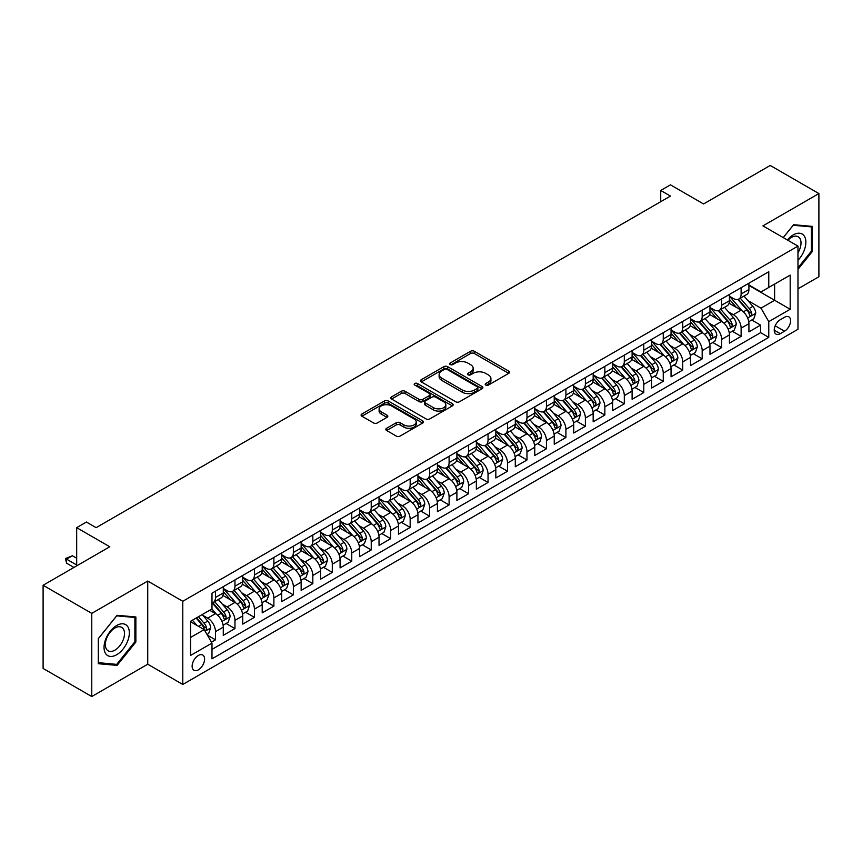 <?xml version="1.0" encoding="UTF-8"?>
<svg xmlns="http://www.w3.org/2000/svg" width="862" height="862" viewBox="0 0 862 862"><rect width="100%" height="100%" fill="white"/><g stroke="black" fill="none" stroke-linecap="round" stroke-linejoin="round"><path stroke-width="1.29" d="M485.759 385.066A1.896 1.088 0 0 0 488.431 385.066L508.742 373.343A2.705 1.562 0 0 0 509.528 372.233A2.705 1.562 0 0 0 508.742 371.134L474.337 351.276A2.705 1.562 0 0 0 470.523 351.276L450.212 362.999A1.896 1.088 0 0 0 449.662 363.764A1.896 1.088 0 0 0 450.212 364.54A1.896 1.088 0 0 0 452.895 364.54L455.524 363.021A8.652 4.989 0 0 1 467.754 363.021L470.62 364.68A8.652 4.989 0 0 1 473.152 368.214A8.652 4.989 0 0 1 470.62 371.737L467.991 373.257A1.896 1.088 0 0 0 467.43 374.033A1.896 1.088 0 0 0 467.991 374.798A1.896 1.088 0 0 0 470.663 374.798L473.292 373.289A8.652 4.989 0 0 1 485.522 373.289L488.388 374.938A8.652 4.989 0 0 1 490.92 378.472A8.652 4.989 0 0 1 488.388 381.995L485.759 383.515A1.896 1.088 0 0 0 485.209 384.29A1.896 1.088 0 0 0 485.759 385.066L485.759 383.515M198.357 669.849A8.814 5.086 120 0 0 204.111 662.081A8.814 5.086 120 0 0 202.764 655.023A8.814 5.086 120 0 0 198.357 655.454A8.814 5.086 120 0 0 192.603 663.223A8.814 5.086 120 0 0 193.95 670.28A8.814 5.086 120 0 0 198.357 669.849M386.629 428.285A2.705 1.562 0 0 0 385.842 429.384A2.705 1.562 0 0 0 386.629 430.483L396.283 436.064A2.705 1.562 0 0 0 400.108 436.064L422.649 423.037A2.705 1.562 0 0 0 423.447 421.938A2.705 1.562 0 0 0 422.649 420.839L388.256 400.981A2.705 1.562 0 0 0 384.43 400.981L361.889 413.997A2.705 1.562 0 0 0 361.092 415.096A2.705 1.562 0 0 0 361.889 416.206L373.537 422.93A2.705 1.562 0 0 0 377.362 422.93L387.016 417.359A2.705 1.562 0 0 0 387.803 416.26A2.705 1.562 0 0 0 387.016 415.15L381.23 411.82A7.23 4.17 0 0 1 379.118 408.868A7.23 4.17 0 0 1 383.579 405.011A7.23 4.17 0 0 1 391.456 405.916L414.105 418.986A7.23 4.17 0 0 1 416.217 421.938A7.23 4.17 0 0 1 411.756 425.796A7.23 4.17 0 0 1 403.879 424.891L400.108 422.714A2.705 1.562 0 0 0 396.283 422.714L386.629 428.285L386.629 430.483M797.975 288.813L818.9 276.734L818.9 193.562L770.229 165.461L703.554 203.96L670.453 184.845L660.723 190.47L670.453 196.083L96.145 527.663L86.415 522.038L76.686 527.663L76.686 565.881M91.771 613.367L91.771 696.539L147.736 664.225L147.736 581.053L91.771 613.367L43.1 585.266L109.776 546.767L76.686 527.663M147.736 581.053L182.787 601.277L797.975 246.101L797.975 329.284L182.787 684.46L182.787 601.277M818.9 193.562L762.935 225.876L797.975 246.101M455.707 401.746A2.705 1.562 0 0 0 459.532 401.746L482.084 388.73A2.705 1.562 0 0 0 482.871 387.631A2.705 1.562 0 0 0 482.084 386.521L447.68 366.662A2.705 1.562 0 0 0 443.865 366.662L421.313 379.679A2.705 1.562 0 0 0 420.527 380.788A2.705 1.562 0 0 0 421.313 381.888L455.707 401.746M415.473 385.476A1.896 1.088 0 0 1 417.402 385.734L417.402 383.493L452.367 403.675A2.705 1.562 0 0 1 453.153 404.784A2.705 1.562 0 0 1 452.367 405.883L429.815 418.9A2.705 1.562 0 0 1 426 418.9L391.596 399.041L401.25 393.514L401.25 391.273L391.596 396.843A2.705 1.562 0 0 0 390.809 397.942A2.705 1.562 0 0 0 391.596 399.041L391.596 396.843M401.25 393.514A2.705 1.562 0 0 1 405.075 393.514L405.075 391.273A2.705 1.562 0 0 0 401.25 391.273M405.075 391.273L419.018 399.322A2.705 1.562 0 0 0 422.843 399.322L429.244 395.626A2.705 1.562 0 0 0 430.041 394.527A2.705 1.562 0 0 0 429.244 393.417L414.719 385.034A1.896 1.088 0 0 1 414.169 384.258A1.896 1.088 0 0 1 415.333 383.256A1.896 1.088 0 0 1 417.402 383.493M91.771 696.539L43.1 668.438L43.1 585.266M211.449 642.168L215.489 639.83L207.408 635.175M202.818 615.317L207.699 618.14A11.012 6.357 60 0 1 215.489 631.63L223.28 627.137L223.28 635.337L234.96 628.592L226.103 623.485M222.277 604.079L227.169 606.902A11.012 6.357 60 0 1 234.96 620.392L242.739 615.899L242.739 624.099L254.43 617.354L245.562 612.246M241.748 592.841L246.64 595.664A11.012 6.357 60 0 1 254.43 609.154L262.21 604.65L262.21 612.86L273.89 606.115L265.033 600.997M261.218 581.602L266.11 584.425A11.012 6.357 60 0 1 273.89 597.916L281.68 593.412L281.68 601.622L293.36 594.877L284.503 589.759M280.689 570.364L285.57 573.187A11.012 6.357 60 0 1 293.36 586.666L301.15 582.173L301.15 590.384L312.831 583.639L303.974 578.521M300.159 559.126L305.04 561.949A11.012 6.357 60 0 1 312.831 575.428L320.621 570.935L320.621 579.145L332.301 572.4L323.444 567.282M319.619 547.876L324.511 550.699A11.012 6.357 60 0 1 332.301 564.19L340.081 559.697L340.081 567.896L351.761 561.162L342.904 556.044M339.089 536.638L343.981 539.461A11.012 6.357 60 0 1 351.761 552.951L359.551 548.458L359.551 556.658L371.231 549.913L362.374 544.806M358.56 525.4L363.441 528.223A11.012 6.357 60 0 1 371.231 541.713L379.021 537.22L379.021 545.42L390.702 538.675L381.844 533.567M378.03 514.161L382.911 516.984A11.012 6.357 60 0 1 390.702 530.475L398.492 525.971L398.492 534.181L410.172 527.436L401.315 522.318M397.49 502.923L402.382 505.746A11.012 6.357 60 0 1 410.172 519.236L417.951 514.733L417.951 522.943L429.642 516.198L420.775 511.08M416.96 491.685L421.852 494.508A11.012 6.357 60 0 1 429.642 507.987L437.422 503.494L437.422 511.705L449.102 504.96L440.245 499.841M436.431 480.446L441.322 483.27A11.012 6.357 60 0 1 449.102 496.749L456.892 492.256L456.892 500.466L468.572 493.721L459.715 488.603M455.901 469.208L460.782 472.02A11.012 6.357 60 0 1 468.572 485.511L476.363 481.018L476.363 489.217L488.043 482.483L479.186 477.365M475.371 457.959L480.253 460.782A11.012 6.357 60 0 1 488.043 474.272L495.833 469.779L495.833 477.979L507.513 471.234L498.656 466.126M494.831 446.721L499.723 449.544A11.012 6.357 60 0 1 507.513 463.034L515.293 458.541L515.293 466.741L526.973 459.996L518.116 454.888M514.302 435.482L519.193 438.305A11.012 6.357 60 0 1 526.973 451.796L534.763 447.303L534.763 455.502L546.443 448.757L537.586 443.65M533.772 424.244L538.653 427.067A11.012 6.357 60 0 1 546.443 440.557L554.234 436.053L554.234 444.264L565.914 437.519L557.057 432.401M553.242 413.006L558.123 415.829A11.012 6.357 60 0 1 565.914 429.319L573.704 424.815L573.704 433.026L585.384 426.281L576.527 421.162M572.702 401.767L577.594 404.59A11.012 6.357 60 0 1 585.384 418.07L593.164 413.577L593.164 421.787L604.855 415.042L595.987 409.924M592.172 390.529L597.064 393.352A11.012 6.357 60 0 1 604.855 406.832L612.634 402.338L612.634 410.549L624.314 403.804L615.457 398.686M611.643 379.28L616.535 382.103A11.012 6.357 60 0 1 624.314 395.593L632.105 391.1L632.105 399.3L643.785 392.566L634.928 387.447M631.113 368.042L635.994 370.865A11.012 6.357 60 0 1 643.785 384.355L651.575 379.862L651.575 388.062L663.255 381.316L654.398 376.209M650.573 356.803L655.465 359.626A11.012 6.357 60 0 1 663.255 373.117L671.045 368.624L671.045 376.823L682.726 370.078L673.868 364.971M670.043 345.565L674.935 348.388A11.012 6.357 60 0 1 682.726 361.878L690.505 357.385L690.505 365.585L702.185 358.84L693.328 353.722M689.514 334.327L694.406 337.15A11.012 6.357 60 0 1 702.185 350.64L709.976 346.136L709.976 354.347L721.656 347.601L712.799 342.483M708.984 323.088L713.865 325.911A11.012 6.357 60 0 1 721.656 339.391L729.446 334.898L729.446 343.108L741.126 336.363L741.126 328.153A11.012 6.357 -120 0 0 733.336 314.673L728.455 311.85M732.269 331.245L741.126 336.363M223.28 627.137A11.012 6.357 -120 0 0 215.489 613.647L209.649 610.274M242.739 615.899A11.012 6.357 -120 0 0 234.96 602.409L222.913 595.459M262.21 604.65A11.012 6.357 -120 0 0 254.43 591.17L242.384 584.221M281.68 593.412A11.012 6.357 -120 0 0 273.89 579.932L261.854 572.971M301.15 582.173A11.012 6.357 -120 0 0 293.36 568.683L281.324 561.733M320.621 570.935A11.012 6.357 -120 0 0 312.831 557.445L300.795 550.495M340.081 559.697A11.012 6.357 -120 0 0 332.301 546.206L320.255 539.256M359.551 548.458A11.012 6.357 -120 0 0 351.761 534.968L339.725 528.018M379.021 537.22A11.012 6.357 -120 0 0 371.231 523.73L359.195 516.78M398.492 525.971A11.012 6.357 -120 0 0 390.702 512.491L378.666 505.541M417.951 514.733A11.012 6.357 -120 0 0 410.172 501.253L398.125 494.292M437.422 503.494A11.012 6.357 -120 0 0 429.642 490.004L417.596 483.054M456.892 492.256A11.012 6.357 -120 0 0 449.102 478.766L437.066 471.816M476.363 481.018A11.012 6.357 -120 0 0 468.572 467.527L456.537 460.577M495.833 469.779A11.012 6.357 -120 0 0 488.043 456.289L475.996 449.339M515.293 458.541A11.012 6.357 -120 0 0 507.513 445.051L495.467 438.101M534.763 447.303A11.012 6.357 -120 0 0 526.973 433.812L514.937 426.862M554.234 436.053A11.012 6.357 -120 0 0 546.443 422.574L534.408 415.624M573.704 424.815A11.012 6.357 -120 0 0 565.914 411.336L553.878 404.375M593.164 413.577A11.012 6.357 -120 0 0 585.384 400.087L573.338 393.137M612.634 402.338A11.012 6.357 -120 0 0 604.855 388.848L592.808 381.898M632.105 391.1A11.012 6.357 -120 0 0 624.314 377.61L612.279 370.66M651.575 379.862A11.012 6.357 -120 0 0 643.785 366.372L631.749 359.422M671.045 368.624A11.012 6.357 -120 0 0 663.255 355.133L651.209 348.183M690.505 357.385A11.012 6.357 -120 0 0 682.726 343.895L670.679 336.945M709.976 346.136A11.012 6.357 -120 0 0 702.185 332.657L690.15 325.707M729.446 334.898A11.012 6.357 -120 0 0 721.656 321.407L709.62 314.458M784.539 317.259L780.261 319.727A8.534 4.924 120 0 0 774.679 327.248A8.534 4.924 120 0 0 775.994 334.09A8.534 4.924 120 0 0 780.261 333.669L784.539 331.191A8.534 4.924 120 0 0 790.12 323.67A8.534 4.924 120 0 0 788.805 316.828A8.534 4.924 120 0 0 784.539 317.259M190.567 637.471L204.197 629.605L211.987 643.095L211.987 658.827L768.775 337.376L768.775 321.634L760.984 308.154L747.914 300.612M211.987 643.095L190.567 655.454L190.567 621.286L211.987 608.928L211.987 593.185L768.775 271.735L768.775 287.466L790.185 275.107L790.185 309.275L768.775 321.634M223.28 588.466L227.169 590.718A11.012 6.357 60 0 0 232.675 591.267L240.466 586.763A11.012 6.357 -120 0 0 242.739 581.721L242.739 575.428M242.739 577.228L246.64 579.479A11.012 6.357 60 0 0 252.146 580.018L259.936 575.525A11.012 6.357 -120 0 0 262.21 570.482L262.21 564.19M262.21 565.989L266.11 568.241A11.012 6.357 60 0 0 271.616 568.78L279.396 564.287A11.012 6.357 -120 0 0 281.68 559.244L281.68 552.951M281.68 554.751L285.57 557.003A11.012 6.357 60 0 0 291.076 557.542L298.866 553.048A11.012 6.357 -120 0 0 301.15 548.006L301.15 541.713M301.15 543.513L305.04 545.754A11.012 6.357 60 0 0 310.546 546.303L318.337 541.81A11.012 6.357 -120 0 0 320.621 536.767L320.621 530.475M320.621 532.274L324.511 534.515A11.012 6.357 60 0 0 330.017 535.065L337.807 530.572A11.012 6.357 -120 0 0 340.081 525.529L340.081 519.236M340.081 521.025L343.981 523.277A11.012 6.357 60 0 0 349.487 523.827L357.267 519.323A11.012 6.357 -120 0 0 359.551 514.291L359.551 507.987M359.551 509.787L363.441 512.039A11.012 6.357 60 0 0 368.958 512.588L376.737 508.084A11.012 6.357 -120 0 0 379.021 503.042L379.021 496.749M379.021 498.548L382.911 500.8A11.012 6.357 60 0 0 388.417 501.339L396.208 496.846A11.012 6.357 -120 0 0 398.492 491.803L398.492 485.511M398.492 487.31L402.382 489.562A11.012 6.357 60 0 0 407.888 490.101L415.678 485.608A11.012 6.357 -120 0 0 417.951 480.565L417.951 474.272M417.951 476.072L421.852 478.324A11.012 6.357 60 0 0 427.358 478.863L435.148 474.369A11.012 6.357 -120 0 0 437.422 469.327L437.422 463.034M437.422 464.833L441.322 467.075A11.012 6.357 60 0 0 446.828 467.624L454.608 463.131A11.012 6.357 -120 0 0 456.892 458.088L456.892 451.796M456.892 453.595L460.782 455.836A11.012 6.357 60 0 0 466.288 456.386L474.078 451.893A11.012 6.357 -120 0 0 476.363 446.85L476.363 440.557M476.363 442.357L480.253 444.598A11.012 6.357 60 0 0 485.759 445.148L493.549 440.654A11.012 6.357 -120 0 0 495.833 435.612L495.833 429.308M495.833 431.108L499.723 433.36A11.012 6.357 60 0 0 505.229 433.909L513.019 429.405A11.012 6.357 -120 0 0 515.293 424.373L515.293 418.07M515.293 419.869L519.193 422.121A11.012 6.357 60 0 0 524.699 422.671L532.479 418.167A11.012 6.357 -120 0 0 534.763 413.124L534.763 406.832M534.763 408.631L538.653 410.883A11.012 6.357 60 0 0 544.159 411.422L551.949 406.929A11.012 6.357 -120 0 0 554.234 401.886L554.234 395.593M554.234 397.393L558.123 399.645A11.012 6.357 60 0 0 563.629 400.183L571.42 395.69A11.012 6.357 -120 0 0 573.704 390.648L573.704 384.355M573.704 386.154L577.594 388.406A11.012 6.357 60 0 0 583.1 388.945L590.89 384.452A11.012 6.357 -120 0 0 593.164 379.409L593.164 373.117M593.164 374.916L597.064 377.157A11.012 6.357 60 0 0 602.57 377.707L610.361 373.214A11.012 6.357 -120 0 0 612.634 368.171L612.634 361.878M612.634 363.678L616.535 365.919A11.012 6.357 60 0 0 622.041 366.469L629.82 361.975A11.012 6.357 -120 0 0 632.105 356.933L632.105 350.64M632.105 352.429L635.994 354.681A11.012 6.357 60 0 0 641.5 355.23L649.291 350.726A11.012 6.357 -120 0 0 651.575 345.694L651.575 339.391M651.575 341.19L655.465 343.442A11.012 6.357 60 0 0 660.971 343.992L668.761 339.488A11.012 6.357 -120 0 0 671.045 334.445L671.045 328.153M671.045 329.952L674.935 332.204A11.012 6.357 60 0 0 680.441 332.743L688.232 328.25A11.012 6.357 -120 0 0 690.505 323.207L690.505 316.914M690.505 318.714L694.406 320.966A11.012 6.357 60 0 0 699.912 321.504L707.691 317.011A11.012 6.357 -120 0 0 709.976 311.969L709.976 305.676M709.976 307.475L713.865 309.727A11.012 6.357 60 0 0 719.371 310.266L727.162 305.773A11.012 6.357 -120 0 0 729.446 300.73L729.446 294.438M211.987 649.388L760.596 332.657L760.596 325.125L748.916 331.87L748.916 323.659A11.012 6.357 -120 0 0 741.126 310.169L729.09 303.219M729.446 296.237L733.336 298.478A11.012 6.357 -120 0 0 738.842 299.028A11.012 6.357 -120 0 0 741.126 293.985L741.126 287.692M738.842 299.028L746.632 294.535A11.012 6.357 -120 0 0 748.916 289.492L748.916 283.199M215.489 591.17L215.489 597.463A11.012 6.357 60 0 1 213.205 602.506A11.012 6.357 60 0 1 211.987 602.947M213.205 602.506L220.995 598.002A11.012 6.357 -120 0 0 223.28 592.97L223.28 586.666M234.96 579.921L234.96 586.225A11.012 6.357 60 0 1 232.675 591.267M254.43 568.683L254.43 574.986A11.012 6.357 60 0 1 252.146 580.018M273.89 557.445L273.89 563.737A11.012 6.357 60 0 1 271.616 568.78M293.36 546.206L293.36 552.499A11.012 6.357 60 0 1 291.076 557.542M312.831 534.968L312.831 541.261A11.012 6.357 60 0 1 310.546 546.303M332.301 523.73L332.301 530.022A11.012 6.357 60 0 1 330.017 535.065M351.761 512.491L351.761 518.784A11.012 6.357 60 0 1 349.487 523.827M371.231 501.253L371.231 507.546A11.012 6.357 60 0 1 368.958 512.588M390.702 490.004L390.702 496.307A11.012 6.357 60 0 1 388.417 501.339M410.172 478.766L410.172 485.058A11.012 6.357 60 0 1 407.888 490.101M429.642 467.527L429.642 473.82A11.012 6.357 60 0 1 427.358 478.863M449.102 456.289L449.102 462.582A11.012 6.357 60 0 1 446.828 467.624M468.572 445.051L468.572 451.343A11.012 6.357 60 0 1 466.288 456.386M488.043 433.812L488.043 440.105A11.012 6.357 60 0 1 485.759 445.148M507.513 422.574L507.513 428.867A11.012 6.357 60 0 1 505.229 433.909M526.973 411.325L526.973 417.628A11.012 6.357 60 0 1 524.699 422.671M546.443 400.087L546.443 406.39A11.012 6.357 60 0 1 544.159 411.422M565.914 388.848L565.914 395.141A11.012 6.357 60 0 1 563.629 400.183M585.384 377.61L585.384 383.902A11.012 6.357 60 0 1 583.1 388.945M604.855 366.372L604.855 372.664A11.012 6.357 60 0 1 602.57 377.707M624.314 355.133L624.314 361.426A11.012 6.357 60 0 1 622.041 366.469M643.785 343.895L643.785 350.187A11.012 6.357 60 0 1 641.5 355.23M663.255 332.657L663.255 338.949A11.012 6.357 60 0 1 660.971 343.992M682.726 321.407L682.726 327.711A11.012 6.357 60 0 1 680.441 332.743M702.185 310.169L702.185 316.462A11.012 6.357 60 0 1 699.912 321.504M721.656 298.931L721.656 305.223A11.012 6.357 60 0 1 719.371 310.266M721.656 339.391L721.656 347.601M702.185 350.64L702.185 358.84M682.726 361.878L682.726 370.078M663.255 373.117L663.255 381.316M643.785 384.355L643.785 392.566M624.314 395.593L624.314 403.804M604.855 406.832L604.855 415.042M585.384 418.07L585.384 426.281M565.914 429.319L565.914 437.519M546.443 440.557L546.443 448.757M526.973 451.796L526.973 459.996M507.513 463.034L507.513 471.234M488.043 474.272L488.043 482.483M468.572 485.511L468.572 493.721M449.102 496.749L449.102 504.96M429.642 507.987L429.642 516.198M410.172 519.236L410.172 527.436M390.702 530.475L390.702 538.675M371.231 541.713L371.231 549.913M351.761 552.951L351.761 561.162M332.301 564.19L332.301 572.4M312.831 575.428L312.831 583.639M293.36 586.666L293.36 594.877M273.89 597.916L273.89 606.115M254.43 609.154L254.43 617.354M234.96 620.392L234.96 628.592M215.489 631.63L215.489 639.83M204.197 629.605L190.567 621.739M760.984 308.154L774.615 300.278L774.615 284.094L790.185 275.107M748.916 285.441L790.185 309.275M748.916 284.999L760.984 291.959L768.775 287.466M147.736 664.225L182.787 684.46M660.723 190.47L660.723 201.708M751.739 320.007L760.596 325.125M760.596 332.657L768.775 337.376M797.975 269.353L812.381 251.435L812.381 226.394L793.59 224.713L783.235 237.6M98.29 663.708L117.081 665.389L135.862 642.018L135.862 616.966L117.081 615.296L98.29 638.667L98.29 663.708M811.401 250.874L812.381 251.435M134.892 641.457L135.862 642.018M115.099 664.246L117.081 665.389M486.513 385.325L488.388 384.247A8.652 4.989 0 0 0 490.92 380.713L490.92 378.472M473.152 368.214L473.152 370.455A8.652 4.989 0 0 1 470.62 373.989L468.745 375.067M508.699 373.365L474.337 353.517A2.705 1.562 0 0 0 470.523 353.517L450.977 364.809M482.041 388.751L447.68 368.914A2.705 1.562 0 0 0 443.865 368.914L421.346 381.909M477.3 388.396A1.896 1.088 0 0 0 477.86 387.631A1.896 1.088 0 0 0 477.3 386.855L447.109 369.421A1.896 1.088 0 0 0 444.436 369.421L441.667 371.026A8.652 4.989 0 0 0 439.135 374.55A8.652 4.989 0 0 0 441.667 378.084L462.301 390.001A8.652 4.989 0 0 0 474.531 390.001L477.3 388.396L477.3 390.648A1.896 1.088 0 0 0 477.86 389.872L477.86 387.631M439.135 374.55L439.135 376.802A8.652 4.989 0 0 0 441.667 380.336L441.667 378.084M477.3 390.648L474.531 392.242A8.652 4.989 0 0 1 462.301 392.242L441.667 380.336M405.075 393.514L419.018 401.573A2.705 1.562 0 0 0 422.843 401.573L429.244 397.878A2.705 1.562 0 0 0 430.041 396.768L430.041 394.527M417.402 385.734L452.334 405.905M433.5 407.683A7.23 4.17 0 0 0 441.376 408.588A7.23 4.17 0 0 0 445.837 404.731A7.23 4.17 0 0 0 443.714 401.778L435.741 397.166A2.705 1.562 0 0 0 431.916 397.166L425.516 400.862A2.705 1.562 0 0 0 424.729 401.972A2.705 1.562 0 0 0 425.516 403.071L433.5 407.683L433.5 409.924A7.23 4.17 0 0 0 441.376 410.829A7.23 4.17 0 0 0 445.837 406.972L445.837 404.731M424.729 401.972L424.729 404.213A2.705 1.562 0 0 0 425.516 405.323L425.516 403.071M433.5 409.924L425.516 405.323M416.217 421.938L416.217 424.19A7.23 4.17 0 0 1 411.756 428.037A7.23 4.17 0 0 1 403.879 427.132L400.108 424.955A2.705 1.562 0 0 0 396.283 424.955L386.672 430.504M379.118 408.868L379.118 411.109A7.23 4.17 0 0 0 381.23 414.062L381.23 411.82M386.973 417.38L381.23 414.062M422.617 423.059L388.256 403.222A2.705 1.562 0 0 0 384.43 403.222L361.921 416.217M748.744 321.731L753.776 318.832L755.726 313.208A7.295 4.213 -120 0 0 752.882 306.355L743.992 296.054M742.204 310.88L731.655 298.672A21.065 12.165 -120 0 0 729.446 296.356M736.417 307.454L730.523 300.622A17.488 10.096 -120 0 0 729.446 299.448M737.85 299.426L746.848 309.846A7.295 4.213 60 0 1 749.455 314.867C750.543 316.332 751.33 315.88 751.783 313.52A7.295 4.213 -120 0 0 749.186 308.488L740.286 298.198M738.378 299.254L748.044 310.449A3.717 2.144 60 0 1 748.981 311.904L751.783 313.52M749.455 314.867L749.983 315.729M797.975 260.313A17.897 10.333 120 0 0 805.625 239.561A17.897 10.333 120 0 0 793.202 234.927A17.897 10.333 120 0 0 787.34 239.97M797.975 252.814A13.544 7.823 120 0 0 798.201 236.781A13.544 7.823 120 0 0 791.424 237.449A13.544 7.823 120 0 0 787.879 240.282M783.267 237.621L793.202 225.262L811.401 226.889L811.401 251.165L797.975 267.866M810.194 226.189L811.401 226.889M127.651 641.091A17.897 10.333 120 0 0 123.018 623.808A17.897 10.333 120 0 0 105.735 639.141A17.897 10.333 120 0 0 110.358 656.424A17.897 10.333 120 0 0 127.651 641.091M123.212 639.83A13.544 7.823 120 0 0 121.693 627.353A13.544 7.823 120 0 0 106.619 638.354A13.544 7.823 120 0 0 108.138 650.821A13.544 7.823 120 0 0 123.212 639.83M98.483 662.759L98.483 638.494L116.693 615.845L134.892 617.472L134.892 641.737L116.693 664.386L98.29 662.652M133.685 616.772L134.892 617.472M729.284 332.969L734.316 330.071L736.256 324.446A7.295 4.213 -120 0 0 733.411 317.593L724.522 307.303M722.744 322.129L712.195 309.911A21.065 12.165 -120 0 0 709.976 307.594M716.958 318.692L711.053 311.861A17.488 10.096 -120 0 0 709.976 310.686M718.38 310.665L727.377 321.084A7.295 4.213 60 0 1 729.985 326.105C731.084 327.571 731.86 327.129 732.323 324.758A7.295 4.213 -120 0 0 729.715 319.737L720.826 309.436M718.919 310.492L728.584 321.688A3.717 2.144 60 0 1 729.521 323.142L732.323 324.758M729.985 326.105L730.513 326.967M709.814 344.207L714.846 341.309L716.785 335.684A7.295 4.213 -120 0 0 713.952 328.831L705.051 318.541M703.273 333.368L692.725 321.149A21.065 12.165 -120 0 0 690.505 318.832M697.487 329.941L691.583 323.11A17.488 10.096 -120 0 0 690.505 321.935M698.92 321.903L707.917 332.323A7.295 4.213 60 0 1 710.514 337.344C711.613 338.809 712.389 338.367 712.852 335.997A7.295 4.213 -120 0 0 710.245 330.976L701.356 320.675M699.448 321.731L709.114 332.926A3.717 2.144 60 0 1 710.051 334.381L712.852 335.997M710.514 337.344L711.042 338.216M690.343 355.456L695.375 352.547L697.326 346.923A7.295 4.213 -120 0 0 694.481 340.081L685.581 329.78M683.803 344.606L673.254 332.387A21.065 12.165 -120 0 0 671.045 330.071M678.017 341.18L672.123 334.348A17.488 10.096 -120 0 0 671.045 333.174M679.45 333.141L688.447 343.561A7.295 4.213 60 0 1 691.044 348.582C692.143 350.058 692.919 349.606 693.382 347.235A7.295 4.213 -120 0 0 690.785 342.214L681.885 331.913M679.978 332.969L689.643 344.164A3.717 2.144 60 0 1 690.581 345.619L693.382 347.235M691.044 348.582L691.583 349.455M670.873 366.695L675.905 363.786L677.855 358.161A7.295 4.213 -120 0 0 675.011 351.319L666.121 341.018M664.333 355.844L653.784 343.626A21.065 12.165 -120 0 0 651.575 341.32M658.546 352.418L652.653 345.587A17.488 10.096 -120 0 0 651.575 344.412M659.98 344.38L668.977 354.799A7.295 4.213 60 0 1 671.573 359.831C672.672 361.297 673.459 360.844 673.912 358.473A7.295 4.213 -120 0 0 671.315 353.452L662.415 343.151M660.507 344.218L670.173 355.403A3.717 2.144 60 0 1 671.11 356.857L673.912 358.473M671.573 359.831L672.112 360.693M651.413 377.933L656.435 375.024L658.385 369.41A7.295 4.213 -120 0 0 655.54 362.557L646.651 352.256M644.862 367.083L634.313 354.875A21.065 12.165 -120 0 0 632.105 352.558M639.087 363.656L633.182 356.825A17.488 10.096 -120 0 0 632.105 355.65M640.509 355.618L649.506 366.038A7.295 4.213 60 0 1 652.114 371.069C653.202 372.535 653.989 372.082 654.452 369.712A7.295 4.213 -120 0 0 651.844 364.691L642.955 354.39M641.037 355.456L650.713 366.641A3.717 2.144 60 0 1 651.65 368.096L654.452 369.712M652.114 371.069L652.642 371.931M631.943 389.171L636.975 386.262L638.914 380.648A7.295 4.213 -120 0 0 636.081 373.796L627.18 363.495M625.403 378.321L614.854 366.113A21.065 12.165 -120 0 0 612.634 363.796M619.616 374.895L613.712 368.063A17.488 10.096 -120 0 0 612.634 366.889M621.049 366.867L630.047 377.276A7.295 4.213 60 0 1 632.643 382.308C633.742 383.773 634.518 383.321 634.982 380.961A7.295 4.213 -120 0 0 632.374 375.929L623.485 365.628M621.577 366.695L631.243 377.89A3.717 2.144 60 0 1 632.18 379.345L634.982 380.961M632.643 382.308L633.171 383.17M612.473 400.41L617.504 397.501L619.455 391.887A7.295 4.213 -120 0 0 616.61 385.034L607.71 374.733M605.932 389.559L595.383 377.351A21.065 12.165 -120 0 0 593.164 375.035M600.146 386.133L594.241 379.302A17.488 10.096 -120 0 0 593.164 378.127M601.579 378.106L610.576 388.514A7.295 4.213 60 0 1 613.173 393.546C614.272 395.012 615.048 394.559 615.511 392.199A7.295 4.213 -120 0 0 612.914 387.167L604.014 376.877M602.107 377.933L611.772 389.128A3.717 2.144 60 0 1 612.71 390.583L615.511 392.199M613.173 393.546L613.701 394.408M593.002 411.648L598.034 408.75L599.984 403.125A7.295 4.213 -120 0 0 597.14 396.272L588.25 385.971M586.462 400.798L575.913 388.59A21.065 12.165 -120 0 0 573.704 386.273M580.676 397.371L574.782 390.54A17.488 10.096 -120 0 0 573.704 389.365M582.109 389.344L591.106 399.763A7.295 4.213 60 0 1 593.702 404.784C594.802 406.25 595.577 405.797 596.041 403.438A7.295 4.213 -120 0 0 593.444 398.406L584.544 388.115M582.637 389.171L592.302 400.367A3.717 2.144 60 0 1 593.239 401.821L596.041 403.438M593.702 404.784L594.241 405.646M573.532 422.886L578.564 419.988L580.514 414.363A7.295 4.213 -120 0 0 577.669 407.51L568.78 397.22M566.991 412.047L556.443 399.828A21.065 12.165 -120 0 0 554.234 397.511M561.205 408.62L555.311 401.789A17.488 10.096 -120 0 0 554.234 400.614M562.638 400.582L571.635 411.002A7.295 4.213 60 0 1 574.243 416.023C575.331 417.488 576.118 417.046 576.57 414.676A7.295 4.213 -120 0 0 573.973 409.655L565.073 399.354M563.166 400.41L572.842 411.605A3.717 2.144 60 0 1 573.769 413.06L576.57 414.676M574.243 416.023L574.771 416.885M554.072 434.125L559.104 431.226L561.043 425.602A7.295 4.213 -120 0 0 558.21 418.76L549.309 408.459M547.532 423.285L536.983 411.066A21.065 12.165 -120 0 0 534.763 408.75M541.745 419.859L535.841 413.027A17.488 10.096 -120 0 0 534.763 411.853M543.168 411.82L552.165 422.24A7.295 4.213 60 0 1 554.772 427.261C555.871 428.726 556.647 428.285 557.111 425.914A7.295 4.213 -120 0 0 554.503 420.893L545.614 410.592M543.707 411.648L553.372 422.843A3.717 2.144 60 0 1 554.309 424.298L557.111 425.914M554.772 427.261L555.3 428.134M534.602 445.374L539.634 442.465L541.573 436.84A7.295 4.213 -120 0 0 538.739 429.998L529.839 419.697M528.061 434.523L517.512 422.305A21.065 12.165 -120 0 0 515.293 419.988M522.275 431.097L516.37 424.266A17.488 10.096 -120 0 0 515.293 423.091M523.708 423.059L532.705 433.478A7.295 4.213 60 0 1 535.302 438.499C536.401 439.976 537.177 439.523 537.64 437.153A7.295 4.213 -120 0 0 535.033 432.131L526.143 421.83M524.236 422.886L533.901 434.082A3.717 2.144 60 0 1 534.839 435.536L537.64 437.153M535.302 438.499L535.83 439.372M515.131 456.612L520.163 453.703L522.113 448.089A7.295 4.213 -120 0 0 519.269 441.236L510.369 430.935M508.591 445.762L498.042 433.543A21.065 12.165 -120 0 0 495.833 431.237M502.805 442.335L496.911 435.504A17.488 10.096 -120 0 0 495.833 434.329M504.238 434.297L513.235 444.717A7.295 4.213 60 0 1 515.832 449.748C516.931 451.214 517.706 450.761 518.17 448.391A7.295 4.213 -120 0 0 515.573 443.37L506.673 433.069M504.766 434.136L514.431 445.32A3.717 2.144 60 0 1 515.368 446.775L518.17 448.391M515.832 449.748L516.37 450.61M495.661 467.85L500.693 464.941L502.643 459.327A7.295 4.213 -120 0 0 499.798 452.475L490.909 442.174M489.12 457L478.572 444.792A21.065 12.165 -120 0 0 476.363 442.475M483.334 453.574L477.44 446.742A17.488 10.096 -120 0 0 476.363 445.568M484.767 445.546L493.764 455.955A7.295 4.213 60 0 1 496.361 460.987C497.46 462.452 498.247 462 498.699 459.64A7.295 4.213 -120 0 0 496.103 454.608L487.202 444.307M485.295 445.374L494.96 456.569A3.717 2.144 60 0 1 495.898 458.013L498.699 459.64M496.361 460.987L496.9 461.849M476.201 479.089L481.222 476.18L483.173 470.566A7.295 4.213 -120 0 0 480.328 463.713L471.439 453.412M469.65 468.238L459.101 456.03A21.065 12.165 -120 0 0 456.892 453.714M463.875 464.812L457.97 457.981A17.488 10.096 -120 0 0 456.892 456.806M465.297 456.785L474.294 467.193A7.295 4.213 60 0 1 476.901 472.225C477.99 473.691 478.776 473.238 479.24 470.878A7.295 4.213 -120 0 0 476.632 465.846L467.743 455.545M465.825 456.612L475.501 467.807A3.717 2.144 60 0 1 476.438 469.262L479.24 470.878M476.901 472.225L477.429 473.087M456.731 490.327L461.763 487.429L463.702 481.804A7.295 4.213 -120 0 0 460.868 474.951L451.968 464.65M450.19 479.477L439.642 467.269A21.065 12.165 -120 0 0 437.422 464.952M444.404 476.05L438.499 469.219A17.488 10.096 -120 0 0 437.422 468.044M445.837 468.023L454.834 478.442A7.295 4.213 60 0 1 457.431 483.463C458.53 484.929 459.306 484.476 459.769 482.117A7.295 4.213 -120 0 0 457.162 477.085L448.272 466.795M446.365 467.85L456.03 479.046A3.717 2.144 60 0 1 456.968 480.5L459.769 482.117M457.431 483.463L457.959 484.325M437.26 501.565L442.292 498.667L444.242 493.042A7.295 4.213 -120 0 0 441.398 486.19L432.498 475.899M430.72 490.726L420.171 478.507A21.065 12.165 -120 0 0 417.951 476.19M424.934 487.289L419.029 480.457A17.488 10.096 -120 0 0 417.951 479.283M426.367 479.261L435.364 489.681A7.295 4.213 60 0 1 437.961 494.702C439.06 496.167 439.835 495.725 440.299 493.355A7.295 4.213 -120 0 0 437.702 488.323L428.802 478.033M426.895 479.089L436.56 490.284A3.717 2.144 60 0 1 437.497 491.739L440.299 493.355M437.961 494.702L438.489 495.564M417.79 512.804L422.822 509.905L424.772 504.281A7.295 4.213 -120 0 0 421.927 497.428L413.038 487.138M411.249 501.964L400.701 489.745A21.065 12.165 -120 0 0 398.492 487.429M405.463 498.538L399.569 491.706A17.488 10.096 -120 0 0 398.492 490.532M406.896 490.5L415.893 500.919A7.295 4.213 60 0 1 418.49 505.94C419.589 507.406 420.365 506.964 420.828 504.593A7.295 4.213 -120 0 0 418.232 499.572L409.331 489.271M407.424 490.327L417.089 501.522A3.717 2.144 60 0 1 418.027 502.977L420.828 504.593M418.49 505.94L419.029 506.813M398.319 524.053L403.351 521.144L405.302 515.519A7.295 4.213 -120 0 0 402.457 508.677L393.568 498.376M391.779 513.202L381.23 500.984A21.065 12.165 -120 0 0 379.021 498.667M385.993 509.776L380.099 502.945A17.488 10.096 -120 0 0 379.021 501.77M387.426 501.738L396.423 512.157A7.295 4.213 60 0 1 399.031 517.178C400.119 518.655 400.905 518.202 401.358 515.832A7.295 4.213 -120 0 0 398.761 510.81L389.861 500.51M387.954 501.565L397.63 512.761A3.717 2.144 60 0 1 398.556 514.215L401.358 515.832M399.031 517.178L399.559 518.051M378.86 535.291L383.892 532.382L385.831 526.757A7.295 4.213 -120 0 0 382.997 519.915L374.097 509.614M372.319 524.441L361.771 512.222A21.065 12.165 -120 0 0 359.551 509.916M366.533 521.014L360.628 514.183A17.488 10.096 -120 0 0 359.551 513.009M367.955 512.976L376.953 523.396A7.295 4.213 60 0 1 379.56 528.428C380.659 529.893 381.435 529.44 381.898 527.07A7.295 4.213 -120 0 0 379.291 522.049L370.401 511.748M368.494 512.815L378.159 523.999A3.717 2.144 60 0 1 379.097 525.454L381.898 527.07M379.56 528.428L380.088 529.29M359.389 546.53L364.421 543.62L366.361 538.007A7.295 4.213 -120 0 0 363.527 531.154L354.627 520.853M352.849 535.679L342.3 523.471A21.065 12.165 -120 0 0 340.081 521.154M347.063 532.253L341.158 525.421A17.488 10.096 -120 0 0 340.081 524.247M348.496 524.215L357.493 534.634A7.295 4.213 60 0 1 360.09 539.666C361.189 541.131 361.965 540.679 362.428 538.308A7.295 4.213 -120 0 0 359.82 533.287L350.931 522.986M349.024 524.053L358.689 535.237A3.717 2.144 60 0 1 359.626 536.692L362.428 538.308M360.09 539.666L360.618 540.528M339.919 557.768L344.951 554.859L346.901 549.245A7.295 4.213 -120 0 0 344.057 542.392L335.156 532.091M333.378 546.917L322.83 534.709A21.065 12.165 -120 0 0 320.621 532.393M327.592 543.491L321.698 536.66A17.488 10.096 -120 0 0 320.621 535.485M329.025 535.464L338.023 545.872A7.295 4.213 60 0 1 340.619 550.904C341.718 552.37 342.494 551.917 342.957 549.557A7.295 4.213 -120 0 0 340.361 544.525L331.461 534.224M329.553 535.291L339.219 546.486A3.717 2.144 60 0 1 340.156 547.93L342.957 549.557M340.619 550.904L341.158 551.766M320.448 569.006L325.48 566.097L327.431 560.483A7.295 4.213 -120 0 0 324.586 553.63L315.697 543.329M313.908 558.156L303.359 545.948A21.065 12.165 -120 0 0 301.15 543.631M308.122 554.729L302.228 547.898A17.488 10.096 -120 0 0 301.15 546.723M309.555 546.702L318.552 557.111A7.295 4.213 60 0 1 321.16 562.143C322.248 563.608 323.034 563.155 323.487 560.796A7.295 4.213 -120 0 0 320.89 555.764L311.99 545.474M310.083 546.53L319.748 557.725A3.717 2.144 60 0 1 320.686 559.179L323.487 560.796M321.16 562.143L321.688 563.005M300.989 580.245L306.021 577.346L307.96 571.721A7.295 4.213 -120 0 0 305.116 564.869L296.226 554.568M294.448 569.394L283.889 557.186A21.065 12.165 -120 0 0 281.68 554.869M288.662 565.968L282.758 559.136A17.488 10.096 -120 0 0 281.68 557.962M290.085 557.94L299.082 568.36A7.295 4.213 60 0 1 301.689 573.381C302.777 574.846 303.564 574.394 304.027 572.034A7.295 4.213 -120 0 0 301.42 567.002L292.53 556.712M290.613 557.768L300.288 568.963A3.717 2.144 60 0 1 301.226 570.418L304.027 572.034M301.689 573.381L302.217 574.243M281.518 591.483L286.55 588.584L288.49 582.96A7.295 4.213 -120 0 0 285.656 576.107L276.756 565.817M274.978 580.643L264.429 568.424A21.065 12.165 -120 0 0 262.21 566.108M269.192 577.206L263.287 570.375A17.488 10.096 -120 0 0 262.21 569.2M270.625 569.179L279.622 579.598A7.295 4.213 60 0 1 282.219 584.619C283.318 586.085 284.094 585.643 284.557 583.272A7.295 4.213 -120 0 0 281.949 578.251L273.06 567.95M271.153 569.006L280.818 580.201A3.717 2.144 60 0 1 281.755 581.656L284.557 583.272M282.219 584.619L282.747 585.481M262.048 602.721L267.08 599.823L269.03 594.198A7.295 4.213 -120 0 0 266.186 587.345L257.285 577.055M255.508 591.882L244.959 579.663A21.065 12.165 -120 0 0 242.739 577.346M249.721 588.455L243.817 581.624A17.488 10.096 -120 0 0 242.739 580.449M251.154 580.417L260.152 590.836A7.295 4.213 60 0 1 262.748 595.857C263.847 597.323 264.623 596.881 265.087 594.511A7.295 4.213 -120 0 0 262.49 589.489L253.59 579.189M251.682 580.245L261.348 591.44A3.717 2.144 60 0 1 262.285 592.894L265.087 594.511M262.748 595.857L263.276 596.73M242.578 613.97L247.609 611.061L249.56 605.436A7.295 4.213 -120 0 0 246.715 598.594L237.826 588.293M236.037 603.12L225.488 590.901A21.065 12.165 -120 0 0 223.28 588.584M230.251 599.693L224.357 592.862A17.488 10.096 -120 0 0 223.28 591.688M231.684 591.655L240.681 602.075A7.295 4.213 60 0 1 243.278 607.096C244.377 608.572 245.153 608.119 245.616 605.749A7.295 4.213 -120 0 0 243.019 600.728L234.119 590.427M232.212 591.483L241.877 602.678A3.717 2.144 60 0 1 242.815 604.133L245.616 605.749M243.278 607.096L243.817 607.969M223.118 625.209L228.139 622.299L230.089 616.686A7.295 4.213 -120 0 0 227.245 609.833L218.355 599.532M216.567 614.358L211.912 608.971M210.781 610.932L210.026 610.059M212.214 602.894L221.211 613.313A7.295 4.213 60 0 1 223.818 618.345C224.907 619.81 225.693 619.358 226.146 616.987A7.295 4.213 -120 0 0 223.549 611.966L214.66 601.665M212.742 602.732L222.418 613.916A3.717 2.144 60 0 1 223.344 615.371L226.146 616.987M223.818 618.345L224.346 619.207M207.02 634.497L208.679 633.538L210.619 627.924A7.295 4.213 -120 0 0 207.785 621.071L202.182 614.584M196.956 625.424L192.441 620.209M191.321 622.17L190.567 621.308M196.148 618.065L201.74 624.551A7.295 4.213 60 0 1 204.348 629.583C205.447 631.049 206.223 630.596 206.686 628.236A7.295 4.213 -120 0 0 204.078 623.204L198.486 616.718M196.601 617.806L202.947 625.155A3.717 2.144 60 0 1 203.885 626.609L206.686 628.236M204.348 629.583L204.876 630.445M76.686 558.231L72.397 555.764L66.557 559.136L76.686 564.976M66.557 563.177L65.49 558.511L66.557 559.136L66.557 563.177L73.96 567.455M65.49 558.511L72.397 555.764M207.699 618.14L215.489 613.647M227.169 606.902L234.96 602.409M246.64 595.664L254.43 591.17M266.11 584.425L273.89 579.932M285.57 573.187L293.36 568.683M305.04 561.949L312.831 557.445M324.511 550.699L332.301 546.206M343.981 539.461L351.761 534.968M363.441 528.223L371.231 523.73M382.911 516.984L390.702 512.491M402.382 505.746L410.172 501.253M421.852 494.508L429.642 490.004M441.322 483.27L449.102 478.766M460.782 472.02L468.572 467.527M480.253 460.782L488.043 456.289M499.723 449.544L507.513 445.051M519.193 438.305L526.973 433.812M538.653 427.067L546.443 422.574M558.123 415.829L565.914 411.336M577.594 404.59L585.384 400.087M597.064 393.352L604.855 388.848M616.535 382.103L624.314 377.61M635.994 370.865L643.785 366.372M655.465 359.626L663.255 355.133M674.935 348.388L682.726 343.895M694.406 337.15L702.185 332.657M713.865 325.911L721.656 321.407M733.336 314.673L741.126 310.169M741.126 293.985L748.916 289.492M215.489 597.463L223.28 592.97M234.96 586.225L242.739 581.721M254.43 574.986L262.21 570.482M273.89 563.737L281.68 559.244M293.36 552.499L301.15 548.006M312.831 541.261L320.621 536.767M332.301 530.022L340.081 525.529M351.761 518.784L359.551 514.291M371.231 507.546L379.021 503.042M390.702 496.307L398.492 491.803M410.172 485.058L417.951 480.565M429.642 473.82L437.422 469.327M449.102 462.582L456.892 458.088M468.572 451.343L476.363 446.85M488.043 440.105L495.833 435.612M507.513 428.867L515.293 424.373M526.973 417.628L534.763 413.124M546.443 406.39L554.234 401.886M565.914 395.141L573.704 390.648M585.384 383.902L593.164 379.409M604.855 372.664L612.634 368.171M624.314 361.426L632.105 356.933M643.785 350.187L651.575 345.694M663.255 338.949L671.045 334.445M682.726 327.711L690.505 323.207M702.185 316.462L709.976 311.969M721.656 305.223L729.446 300.73M741.126 328.153L748.916 323.659M775.207 325.804L784.539 331.191M774.216 330.178L780.261 333.669M488.388 384.247L488.388 381.995M467.991 374.798L467.991 373.257M470.62 373.989L470.62 371.737M450.212 364.54L450.212 362.999M470.523 353.517L470.523 351.276M474.337 353.517L474.337 351.276M508.742 373.343L508.742 371.134M421.313 381.888L421.313 379.679M443.865 368.914L443.865 366.662M447.68 368.914L447.68 366.662M482.084 388.73L482.084 386.521M462.301 392.242L462.301 390.001M474.531 392.242L474.531 390.001M419.018 401.573L419.018 399.322M422.843 401.573L422.843 399.322M429.244 397.878L429.244 395.626M452.367 405.883L452.367 403.675M396.283 424.955L396.283 422.714M400.108 424.955L400.108 422.714M403.879 427.132L403.879 424.891M387.016 417.359L387.016 415.15M361.889 416.206L361.889 413.997M384.43 403.222L384.43 400.981M388.256 403.222L388.256 400.981M422.649 423.037L422.649 420.839M747.634 317.992L755.672 313.348M731.655 298.672L732.657 298.09M749.186 308.488L752.882 306.355M743.367 311.85L746.848 309.846M728.164 329.23L736.213 324.586M712.195 309.911L713.197 309.329M729.715 319.737L733.411 317.593M723.897 323.088L727.377 321.084M708.704 340.468L716.742 335.824M692.725 321.149L693.727 320.567M710.245 330.976L713.952 328.831M704.437 334.327L707.917 332.323M689.234 351.707L697.272 347.063M673.254 332.387L674.256 331.816M690.785 342.214L694.481 340.081M684.967 345.565L688.447 343.561M669.763 362.945L677.801 358.312M653.784 343.626L654.786 343.054M671.315 353.452L675.011 351.319M665.496 356.814L668.977 354.799M650.293 374.194L658.342 369.55M634.313 354.875L635.326 354.293M651.844 364.691L655.54 362.557M646.026 368.052L649.506 366.038M630.833 385.433L638.871 380.788M614.854 366.113L615.856 365.531M632.374 375.929L636.081 373.796M626.566 379.291L630.047 377.276M611.363 396.671L619.401 392.027M595.383 377.351L596.385 376.769M612.914 387.167L616.61 385.034M607.096 390.529L610.576 388.514M591.892 407.909L599.93 403.265M575.913 388.59L576.915 388.008M593.444 398.406L597.14 396.272M587.625 401.767L591.106 399.763M572.422 419.147L580.471 414.503M556.443 399.828L557.445 399.246M573.973 409.655L577.669 407.51M568.155 413.006L571.635 411.002M552.951 430.386L561 425.742M536.983 411.066L537.985 410.495M554.503 420.893L558.21 418.76M548.685 424.244L552.165 422.24M533.492 441.624L541.53 436.98M517.512 422.305L518.515 421.733M535.033 432.131L538.739 429.998M529.225 435.482L532.705 433.478M514.021 452.862L522.06 448.229M498.042 433.543L499.044 432.972M515.573 443.37L519.269 441.236M509.754 446.731L513.235 444.717M494.551 464.112L502.589 459.468M478.572 444.792L479.574 444.21M496.103 454.608L499.798 452.475M490.284 457.97L493.764 455.955M475.081 475.35L483.129 470.706M459.101 456.03L460.114 455.448M476.632 465.846L480.328 463.713M470.814 469.208L474.294 467.193M455.621 486.588L463.659 481.944M439.642 467.269L440.644 466.687M457.162 477.085L460.868 474.951M451.354 480.446L454.834 478.442M436.15 497.827L444.189 493.183M420.171 478.507L421.173 477.925M437.702 488.323L441.398 486.19M431.884 491.685L435.364 489.681M416.68 509.065L424.718 504.421M400.701 489.745L401.703 489.163M418.232 499.572L421.927 497.428M412.413 502.923L415.893 500.919M397.21 520.303L405.259 515.659M381.23 500.984L382.232 500.413M398.761 510.81L402.457 508.677M392.943 514.161L396.423 512.157M377.739 531.542L385.788 526.908M361.771 512.222L362.773 511.651M379.291 522.049L382.997 519.915M373.472 525.411L376.953 523.396M358.28 542.791L366.318 538.147M342.3 523.471L343.302 522.889M359.82 533.287L363.527 531.154M354.013 536.649L357.493 534.634M338.809 554.029L346.847 549.385M322.83 534.709L323.832 534.128M340.361 544.525L344.057 542.392M334.542 547.887L338.023 545.872M319.339 565.267L327.377 560.623M303.359 545.948L304.361 545.366M320.89 555.764L324.586 553.63M315.072 559.126L318.552 557.111M299.868 576.506L307.917 571.862M283.889 557.186L284.902 556.604M301.42 567.002L305.116 564.869M295.601 570.364L299.082 568.36M280.409 587.744L288.447 583.1M264.429 568.424L265.431 567.842M281.949 578.251L285.656 576.107M276.142 581.602L279.622 579.598M260.938 598.982L268.976 594.338M244.959 579.663L245.961 579.081M262.49 589.489L266.186 587.345M256.671 592.841L260.152 590.836M241.468 610.221L249.506 605.577M225.488 590.901L226.49 590.33M243.019 600.728L246.715 598.594M237.201 604.079L240.681 602.075M221.997 621.459L230.046 616.826M223.549 611.966L227.245 609.833M217.73 615.328L221.211 613.313M205.124 631.21L210.576 628.064M204.078 623.204L207.785 621.071M198.594 626.372L201.74 624.551"/></g></svg>
